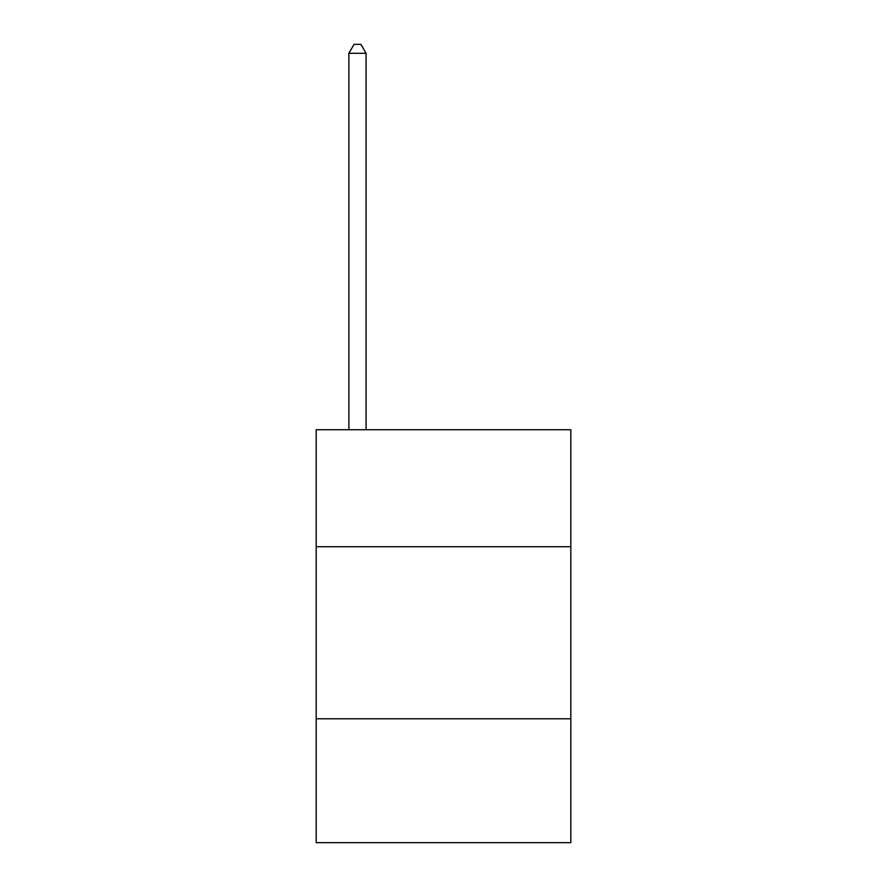 <?xml version="1.0" encoding="UTF-8"?>
<svg xmlns="http://www.w3.org/2000/svg" width="887" height="887" viewBox="0 0 887 887"><rect width="100%" height="100%" fill="white"/><g stroke="black" fill="none" stroke-linecap="round" stroke-linejoin="round"><path stroke-width="1.33" d="M570.818 546.725L570.818 429.74L316.182 429.74L316.182 546.725L570.818 546.725L570.818 842.65L316.182 842.65L316.182 546.725M570.818 718.78L316.182 718.78M366.076 429.74L366.076 53.298L348.879 53.298L348.879 429.74M348.879 53.298L354.035 44.35L360.92 44.35L366.076 53.298"/></g></svg>
